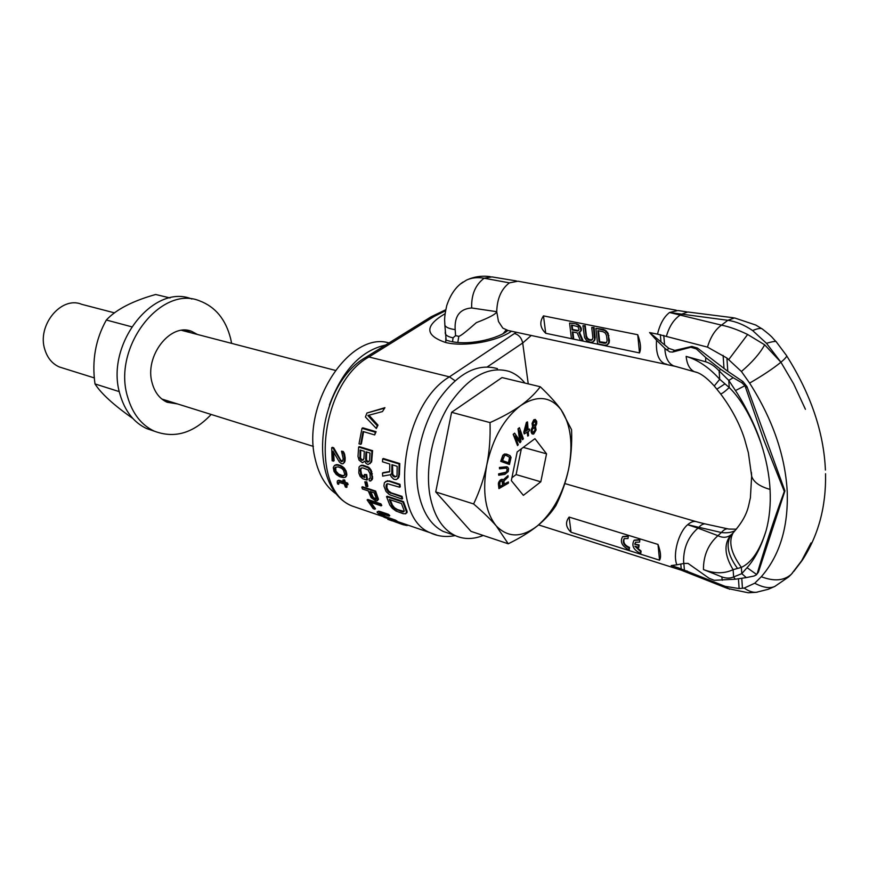<?xml version="1.0" encoding="UTF-8"?>
<svg xmlns="http://www.w3.org/2000/svg" width="869" height="869" viewBox="0 0 869 869"><rect width="100%" height="100%" fill="white"/><g stroke="black" fill="none" stroke-linecap="round" stroke-linejoin="round"><path stroke-width="1.3" d="M392.44 473.073L390.637 474.376M396.612 521.422L402.836 523.67L401.967 524.311L403.574 524.843L408.169 525.202M405.323 525.332L406.866 524.757M376.353 428.515L377.2 425.68L367.848 415.512L382.458 411.58L384.934 407.68L366.924 413.025L365.436 417.011L376.353 428.515L378.004 425.147L368.956 415.23M384.934 407.68L382.458 411.58M360.689 444.341L359.006 443.831L362.004 428.319L362.764 427.82L376.103 431.708L374.68 434.934L363.036 431.502L360.689 444.341L361.374 443.885L363.622 431.676M358.625 447.079L359.299 446.633L372.595 450.674L371.606 461.96L368.13 464.513L366.142 463.525L364.719 461.211L362.482 462.742L359.093 460.201L358.006 456.475L358.625 447.079L371.921 451.13L371.291 460.592L370.096 463.644M364.383 474.474L364.817 477.515L362.569 476.799L360.961 475.006L360.146 470.455L360.776 468.272L362.677 467.826L368.054 469.879L370.009 473.605L370.248 477.983L369.043 478.884L369.368 480.872L370.726 481.002L372.051 477.255L370.607 470.683L368.217 467.804L362.558 465.665L363.188 465.241L360.711 465.523L359.049 467.022L358.821 473.018L360.103 476.321L362.623 478.689L366.837 480.057L367.446 479.623L366.685 474.593L364.383 474.474L366.077 475.017L366.837 480.057M363.188 465.241L368.847 467.381L371.226 470.259L372.616 478.439L370.726 481.002M370.031 478.417L369.043 478.884M361.341 467.957L360.765 470.031L361.58 474.583L364.708 476.864M366.218 482.295L364.817 481.839L366.827 481.871L367.891 486.303L367.272 486.738L366.218 482.295L366.827 481.871M361.83 487.172L362.449 486.749L375.636 491.072L378.482 499.436L376.071 501.131L371.117 497.633L368.271 490.909L362.406 488.975L361.83 487.172L375.017 491.506L377.537 498.567L377.515 500.707M374.821 509.223L373.159 508.658L367.131 499.903L367.772 499.458L380.915 503.857L381.795 505.41L381.154 505.867L369.683 502.01L374.821 509.223L375.495 508.734L370.835 502.401M396.307 521.639L384.706 517.142L379.872 514.22L379.536 513.003L389.095 516.121L387.846 514.861L378.688 511.157L377.037 512.145L379.156 514.405L384.359 517.348L396.307 521.639L397.079 521.074L395.471 520.096L385.467 516.599L380.025 513.09M379.862 511.417L388.53 514.361L389.79 515.61L389.095 516.121M331.686 447.752L333.044 448.165L341.202 461.558L342.516 461.287L343.19 458.691L341.495 451.174L343.668 453.727L344.537 458.039L343.961 462.775L342.983 463.829L341.376 463.655L339.366 462.004L333.012 451.152L333.479 461.146L332.121 460.711L331.686 447.752L332.338 447.318L333.685 447.741L340.681 460.081L342.571 461.2M341.495 451.174L343.233 451.456L344.309 453.303L345.167 457.605L345.047 461.113L342.983 463.829M333.653 452.336L334.098 460.722L333.479 461.146M340.648 465.458L344.102 467.859L346.144 471.052L346.883 474.963L345.819 476.972L343.527 477.7L339.801 476.766L336.227 474.463L334.033 471.411L333.283 467.533L334.5 465.393L336.879 464.578L340.648 465.458L340.029 465.871L343.483 468.282L345.536 471.476L346.264 475.386L345.199 477.385M338.682 484.326L338.606 482.306L344.189 483.892L345.406 487.053L346.492 487.411L345.275 484.25L347.459 484.967L346.948 483.49L344.776 482.773L344.015 480.372L342.929 480.014L343.679 482.414L338.269 480.633L338.877 480.209L337.389 480.872L337.205 482.349L337.606 483.979L338.682 484.326L339.095 482.284M338.877 480.209L343.451 481.719M342.929 480.014L344.635 479.96L345.384 482.349L347.567 483.066L348.078 484.544L347.459 484.967M346.155 484.533L347.111 486.977L346.492 487.411M397.524 478.71L398.806 475.169L399.132 464.013L382.664 458.951L383.327 458.506L399.783 463.557L399.436 474.724L398.154 478.276L396.199 479.569L393.766 479.221L391.213 476.712L390.431 474.746L382.664 476.114L382.479 473.094L383.11 472.66L389.66 471.53M401.999 499.067L401.413 496.796L389.116 492.43L386.955 489.942L385.988 486.683L386.564 484.207L387.487 483.718L399.664 487.237L399.371 484.739L387.455 480.698L384.38 482.719L383.913 486.01L386.01 491.419L389.345 494.591L401.999 499.067L402.608 498.632L402.032 496.351L391.213 492.832L388.519 490.887L386.901 487.835L387.107 483.924M389.138 480.829L399.99 484.294L400.283 486.803L399.664 487.237M386.531 496.655L387.139 496.221L403.466 501.587L407.126 511.483L405.747 513.796L403.151 513.677L396.058 511.048L392.256 508.246L389.768 504.976L386.531 496.655L402.858 502.032L406.486 511.939L405.747 513.796M366.62 451.999L366.501 459.994L367.902 461.569L369.086 461.667M363.427 459.907L361.971 459.723L360.581 458.159L360.689 450.185M370.813 491.745L373.29 497.47L376.32 499.056M335.64 467.153L335.923 471.117L338.584 474.039L342.19 475.506L344.537 475.289M392.527 464.893L392.799 474.409L394.602 476.288L396.481 476.527M390.192 499.784L392.451 505.215L394.613 507.833L397.535 509.592L404.085 511.428M450.978 534.066L443.071 531.383C430.503 524.898 422.258 511.678 418.326 491.724C413.22 463.47 421.335 426.179 438.367 400.207C457.474 373.431 477.168 362.905 497.437 368.652M483.24 535.456C473.029 539.584 463.449 539.519 454.52 535.261C441.995 528.776 433.805 515.502 429.938 495.439C424.908 467.022 433.099 429.471 450.153 403.303C469.293 376.31 488.965 365.675 509.169 371.411C515.208 373.605 520.455 377.494 524.909 383.066M337.78 495.026C326.581 487.954 319.032 475.843 315.121 458.68C301.369 404.281 349.914 330.741 388.986 342.94M385.554 345.069C360.907 350.598 342.19 370.596 329.427 405.041M396.992 522.454L399.077 523.247M394.982 521.194L394.428 521.596L401.967 524.311M390.42 520.227L394.483 521.552M388.334 518.912L387.78 519.314L390.876 520.422L391.484 519.988M383.935 408.332L366.924 413.025M362.004 428.319L375.354 432.208L374.68 434.934M367.837 462.189L366.414 461.363L365.599 459.212L366.012 451.815L369.988 453.021L369.564 460.44L368.467 461.743M362.177 460.418L363.905 458.68L364.307 451.293L360.081 450.001L359.94 458.593L361.341 460.157L362.818 459.983M362.558 465.665L360.081 465.947M364.817 481.839L365.871 486.271L367.272 486.738M375.289 499.49L372.03 496.981L369.955 491.463L374.17 492.853L376.244 498.382L376.005 499.501L375.289 499.49L375.919 499.045M367.131 499.903L380.274 504.313L381.154 505.867M379.177 511.917L377.298 511.7M340.029 465.871L337.574 465.089L334.5 465.393M341.582 475.919L337.976 474.452L336.053 472.66L334.717 469.836L335.065 467.479L338.074 466.859L341.669 468.337L343.505 470.194L344.83 474.615L343.136 476.136L341.582 475.919L342.19 475.506M338.269 480.633L337.389 480.872M382.664 458.951L382.49 461.797L389.801 464.057L389.67 471.856L382.479 473.094M395.026 477.059L392.897 475.951L391.778 473.409L391.908 464.698L397.187 466.327L397.046 475.061L396.731 476.288L395.656 476.614M388.53 481.274L385.543 481.524M402.097 511.798L393.983 508.289L391.821 505.66L389.312 499.49L401.467 503.509L404.237 510.918L403.314 511.95L402.097 511.798L402.727 511.341M391.517 520.727L392.191 520.238M396.362 522.215L397.187 521.617M397.774 522.736L398.61 522.128M400.131 523.638L400.978 523.019M403.574 524.843L404.476 524.181M406.888 525.636L407.702 525.039M377.2 425.68L378.004 425.147M375.354 432.208L376.103 431.708M370.965 462.406L371.606 461.96M371.291 460.592L371.932 460.146M371.921 451.13L372.595 450.674M367.261 462.004L367.902 461.569M366.414 461.363L367.055 460.928M365.86 460.44L366.501 459.994M365.599 459.212L366.24 458.767M361.341 460.157L361.971 459.723M360.494 459.516L361.135 459.082M359.94 458.593L360.581 458.159M359.679 457.376L360.32 456.942M366.077 475.017L366.685 474.593M362.569 476.799L363.188 476.375M361.678 476.19L362.286 475.767M360.961 475.006L361.58 474.583M360.505 473.562L361.113 473.138M360.146 470.455L360.765 470.031M360.298 469.151L360.928 468.728M371.639 480.036L372.247 479.601M371.997 478.873L372.616 478.439M372.051 477.255L372.671 476.831M371.715 474.137L372.334 473.714M371.28 472.291L371.899 471.856M370.607 470.683L371.226 470.259M369.39 468.891L370.02 468.456M368.217 467.804L368.847 467.381M366.794 467.001L367.424 466.566M361.167 465.588L361.797 465.154M377.863 499.881L378.482 499.436M377.537 498.567L378.156 498.122M375.017 491.506L375.636 491.072M372.03 496.981L372.649 496.536M374.452 499.208L375.071 498.773M373.485 498.654L374.104 498.209M372.671 497.915L373.29 497.47M380.274 504.313L380.915 503.857M394.711 520.661L395.471 520.096M386.075 517.696L386.835 517.142M384.706 517.142L385.467 516.599M383.359 516.512L384.12 515.969M382.067 515.795L382.805 515.263M380.818 514.969L381.545 514.437M379.872 514.22L380.6 513.698M379.242 513.536L379.883 513.068M387.846 514.861L388.53 514.361M377.993 511.656L378.688 511.157M333.044 448.165L333.685 447.741M343.961 462.775L344.591 462.351M344.417 461.537L345.047 461.113M344.58 459.484L345.21 459.06M344.537 458.039L345.167 457.605M344.211 455.378L344.852 454.954M343.668 453.727L344.309 453.303M342.592 451.891L343.233 451.456M341.745 461.732L342.364 461.309M341.202 461.558L341.821 461.135M340.051 460.505L340.681 460.081M337.574 465.089L338.193 464.676M336.26 464.991L336.879 464.578M335.488 465.067L336.107 464.654M345.797 476.712L346.405 476.288M346.264 475.386L346.883 474.963M346.155 473.529L346.764 473.116M345.536 471.476L346.144 471.052M344.45 469.553L345.069 469.13M343.483 468.282L344.102 467.859M342.299 467.25L342.918 466.838M341.441 466.653L342.049 466.229M343.136 476.136L343.755 475.723M339.681 475.3L340.29 474.887M337.976 474.452L338.584 474.039M336.053 472.66L336.672 472.247M335.315 471.53L335.923 471.117M334.717 469.836L335.325 469.423M334.695 468.293L335.304 467.88M338.389 482.99L339.008 482.567M346.948 483.49L347.567 483.066M344.776 482.773L345.384 482.349M344.015 480.372L344.635 479.96M398.513 477.287L399.132 476.842M398.806 475.169L399.436 474.724M399.132 464.013L399.783 463.557M391.778 473.409L392.408 472.964M393.972 476.723L394.602 476.288M392.897 475.951L393.527 475.517M392.169 474.854L392.799 474.409M401.413 496.796L402.032 496.351M390.594 493.266L391.213 492.832M389.116 492.43L389.736 491.995M387.9 491.322L388.519 490.887M386.955 489.942L387.563 489.508M386.281 488.269L386.901 487.835M385.988 486.683L386.607 486.249M386.064 485.195L386.672 484.761M399.371 484.739L399.99 484.294M386.835 481.133L387.455 480.698M402.858 502.032L403.466 501.587M406.051 510.418L406.681 509.951M406.453 513.003L407.083 512.536M406.486 511.939L407.126 511.483M403.314 511.95L403.955 511.483M396.905 510.06L397.535 509.592M395.352 509.277L395.982 508.821M393.983 508.289L394.613 507.833M392.799 507.094L393.429 506.638M391.821 505.66L392.451 505.215M518 281.198L509.408 282.859C501.348 288.953 497.111 298.556 496.731 311.689C496.156 313.991 489.366 317.641 476.375 322.627C466.447 331.437 460.592 336.01 458.81 336.357L455.584 335.64L455.171 329.601C454.378 316.077 459.875 308.864 471.671 307.974L496.731 311.689L498.469 321.476L502.793 328.102L508.137 330.513M457.8 342.451L458.81 336.357M455.584 335.64L453.053 337.824L452.543 341.778M453.053 337.824C448.686 336.955 446.112 335.597 445.341 333.739L445.232 332.11M455.171 329.601C449.251 328.83 445.808 327.341 444.863 325.158L444.754 323.583M516.371 280.926L491.876 276.896L484.163 278.221L509.408 282.859M471.671 307.974C471.237 294.667 475.408 284.75 484.163 278.221C477.635 277.092 471.769 277.7 466.555 280.057L460.809 283.75M666.501 364.133L664.731 363.763C658.463 360.852 655.737 352.999 656.54 340.224L649.588 332.577L657.507 334.141C659.919 324.104 663.916 316.892 669.51 312.503L721.509 325.147C729.319 326.722 738.031 329.829 747.644 334.489L764.666 344.797L780.927 362.232L793.603 383.794L805.411 409.288M639.497 352.923L545.71 333.283C540.051 327.809 539.312 322.008 543.494 315.882L637.737 334.728C640.681 342.69 641.268 348.751 639.497 352.923L637.737 334.728M545.71 333.283L543.494 315.882M572.921 331.991L573.659 338.28L573.106 338.671L572.302 331.86L577.212 332.87L580.318 340.181L582.349 340.605L582.903 340.213L579.493 332.338M582.349 340.605L578.873 332.577L581.231 330.644L581.263 328.417L579.829 325.886L577.07 324.05L569.575 323.04L571.389 338.302L573.106 338.671M593.049 341.886L594.635 340.431L595.189 337.661L594.059 327.461L591.724 327.494L592.864 337.693L592.245 339.801L590.301 340.355L587.922 339.54L586.271 337.606L584.674 326.081L582.914 325.723L584.565 337.563L586.608 340.539L590.518 342.31L593.049 341.886L594.526 339.627L593.505 327.852L591.724 327.494M592.3 339.703L589.682 339.714L587.52 338.313L586.39 335.847L585.228 325.69L582.914 325.723M607.268 344.852L608.865 343.385L609.451 340.605L607.703 332.479L603.564 329.373L595.873 328.33L597.579 343.787L604.683 345.275L607.268 344.852L608.778 342.582L608.365 336.042L607.149 332.87L604.542 330.394L595.873 328.33M578.721 330.546L572.628 329.525L572.106 325.147M606.519 342.636L599.686 341.799L598.48 330.796M577.07 324.05L569.575 323.04M578.558 324.669L576.505 324.441M579.829 325.886L579.275 326.277L578.004 325.06M580.861 327.374L580.307 327.765L579.275 326.277M581.263 328.417L580.709 328.797L580.307 327.765M581.415 329.731L580.861 330.111L580.709 328.797M581.231 330.644L580.677 331.035L580.861 330.111M579.96 332.164L580.677 331.035M627.798 536.499L622.562 536.749C619.793 541.974 622.019 546.362 629.232 549.903L629.015 547.872C623.833 545.493 622.215 542.419 624.138 538.628L628.015 538.541L628.298 536.054L622.78 536.553M639.388 540.062L634.044 540.344C631.263 545.591 633.501 549.99 640.779 553.542L640.562 551.5L634.837 546.166L638.813 547.416L638.606 545.374L634.62 544.135L635.641 542.223L639.595 542.126L639.888 539.627L634.261 540.149M577.559 331.035L572.074 329.905L571.498 325.028L577.896 326.635L579.08 329.427L578.113 330.644M597.872 330.676L603.227 331.752L605.421 333.175L606.573 335.673L607.105 340.626L606.453 342.744L604.476 343.298L599.132 342.19L597.872 330.676M624.3 538.508C622.921 542.375 624.659 545.352 629.514 547.427L629.232 549.903M569.108 517.077L658.007 544.428L659.538 560.168L571.042 532.241L569.108 517.077C565.132 522.269 565.784 527.32 571.042 532.241M628.015 538.541L628.298 536.054M640.779 553.542L641.072 551.055L640.562 551.5M635.597 546.405L641.072 551.055M638.813 547.416L639.106 544.928L634.62 544.135M635.804 542.104L635.13 543.69M639.595 542.126L639.888 539.627M676.886 564.807L683.827 563.47L683.599 561.624C683.458 547.807 688.248 536.651 697.959 528.146L687.64 524.713C678.483 532.371 672.519 554.607 676.886 564.807L671.183 565.578L678.57 567.913L682.86 570.683M658.007 544.428C660.766 552.032 661.276 557.279 659.538 560.168M756.562 574.615L758.387 572.215L784.913 490.876L747.014 386.705L742.984 381.6L727.809 371.324L726.908 358.028L741.42 371.487L749.621 383.099C772.65 419.303 785.185 455.432 787.216 491.474C788.411 527.027 779.775 555.443 761.298 576.734L754.737 583.229L744.212 588.074L739.128 588.563L725.126 586.347L678.57 567.913M754.737 583.229C763.188 587.65 769.891 588.715 774.833 586.423L788.694 576.886L791.398 574.192L801.642 560.755L811.005 542.929M751.413 472.399L751.642 476.19C753.499 482.056 759.636 486.466 770.064 489.41C770.836 504.216 769.532 517.924 766.143 530.514C759.995 550.251 751.728 562.536 741.366 567.403L733.11 569.662L733.632 576.962L741.789 573.638L746.308 577.603L753.879 576.06L756.236 574.941L757.312 573.268C764.807 548.046 772.454 523.757 784.327 491.43L763.634 439.486L744.961 385.695L741.691 382.653L733.154 377.711L728.776 380.426L735.478 390.561L744.961 385.695M735.478 390.561C743.799 402.988 755.65 425.745 761.135 443.603C752.13 418.282 741.507 399.599 729.254 387.541C724.659 391.821 721.759 393.929 720.575 393.842L720.151 393.331M756.66 574.507L747.047 567.685L741.789 573.638L741.366 567.403C730.992 553.129 728.265 541.593 733.175 532.773L734.305 531.546M737.52 568.413C727.668 554.987 725.561 543.798 731.209 534.837L732.458 533.523M731.774 534.185L730.948 534.902C726.984 537.792 722.65 538.041 717.946 535.662L697.959 528.146M735.131 530.611C731.34 532.578 726.745 533.218 721.368 532.512L717.946 535.662C708.224 544.309 703.39 555.606 703.445 569.553C714.437 573.779 724.333 573.812 733.11 569.662C724.42 555.269 723.703 543.679 730.948 534.902M703.445 569.553L721.759 576.853C726.126 578.472 730.079 578.515 733.632 576.962L735.261 579.221L746.308 577.603M684.414 569.966L683.838 563.47L687.998 563.384L709.093 578.276L714.242 580.296L735.261 579.221M744.212 588.074C748.633 591.17 752.673 592.571 756.356 592.278L757.344 592.137M784.913 490.876L784.327 491.43M741.42 371.487C752.293 362.199 760.038 353.303 764.666 344.797M656.54 340.224L664.894 348.35L665.013 350.587C665.871 358.506 668.696 363.59 673.486 365.827L694.516 371.769C689.747 369.521 686.955 364.404 686.152 356.399C697.948 359.864 709.137 367.489 719.717 379.286L719.119 370.889L728.776 380.426L729.254 387.541L719.717 379.286L714.253 385.977M724.833 383.924L716.816 389.203M726.908 358.028L707.485 347.122L657.507 334.141M686.629 311.852L677.896 310.526L669.51 312.503L727.853 320.303C736.086 321.497 744.342 324.919 752.63 330.557L766.501 343.32L780.927 362.232C773.03 368.641 762.591 375.593 749.621 383.099M728.928 359.332L747.644 334.489M686.152 356.399L705.693 361.786C710.386 363.22 714.861 366.262 719.119 370.889L720.597 369.238L733.154 377.711M664.894 348.35L669.706 351.88L672.595 352.064L690.768 347.263L696.308 348.882L705.715 357.528L720.597 369.238M696.308 348.882L697.405 348.034L727.809 371.324M697.405 348.034L691.843 346.438L674.789 350.413L668.88 348.404L649.588 332.577M732.958 533.055L733.175 532.773C748.785 515.198 748.307 505.237 750.392 497.991L751.642 476.19L748.383 452.825L744.483 438.758C739.519 423.475 731.557 408.495 720.575 393.842L714.122 385.814C706.486 377.407 699.958 372.725 694.516 371.769L696.808 372.421M776.017 341.582C771.498 337.02 773.095 337.335 762.721 329.34C761.494 327.83 758.126 328.232 752.63 330.557M780.927 362.232C785.804 358.137 787.586 355.779 786.249 355.193L776.528 342.169C776.408 340.941 773.073 341.321 766.501 343.32M736.358 529.178L728.798 529.058C726.517 528.265 724.04 529.417 721.368 532.512L687.64 524.713C691.137 521.672 694.331 520.748 697.22 521.932L705.063 523.898M572.628 329.525L572.074 329.905M595.189 337.661L594.635 338.052M594.059 327.461L593.505 327.852M595.069 339.247L594.526 339.627M594.635 340.431L594.081 340.822M585.228 325.69L584.674 326.081M586.39 335.847L585.836 336.238M586.825 337.215L586.271 337.606M587.52 338.313L586.966 338.704M588.476 339.149L587.922 339.54M589.682 339.714L589.128 340.105M590.855 339.964L590.301 340.355M591.985 339.877L591.431 340.268M603.564 329.373L603.01 329.764M605.096 330.003L604.542 330.394M606.366 330.915L605.812 331.306M607.703 332.479L607.149 332.87M608.441 333.924L607.887 334.315M608.919 335.64L608.365 336.042M609.451 340.605L608.897 340.996M609.321 342.19L608.778 342.582M608.865 343.385L608.322 343.776M599.686 341.799L599.132 342.19M605.02 342.907L604.476 343.298M606.182 342.831L605.628 343.222M540.29 386.759L502.01 377.57L451.587 412.319L435.738 491.941L470.987 531.372L508.246 543.788C519.912 538.074 529.601 532.121 537.335 525.941C552.651 512.753 563.079 493.82 568.619 469.13C573.323 444.352 570.846 424.604 561.189 409.886C556.16 402.966 549.197 395.254 540.29 386.759C535.228 393.516 528.667 399.816 520.607 405.649C504.15 418.337 492.886 438.063 486.814 464.839C482.099 491.626 485.228 511.96 496.199 525.854L508.246 543.788M473.627 503.955C483.11 512.145 490.627 519.445 496.199 525.854C507.93 537.878 521.639 537.911 537.335 525.941C545.004 519.695 551.196 512.916 555.91 505.595C561.819 493.505 566.056 481.339 568.619 469.13C571.107 456.888 572.095 443.766 571.574 429.731L561.189 409.886C550.62 396.34 537.085 394.939 520.607 405.649C512.417 411.482 502.228 417.131 490.018 422.595C490.496 437.628 489.432 451.717 486.814 464.839C484.131 477.939 479.731 490.985 473.627 503.955L435.738 491.941M451.587 412.319L490.018 422.595M511.33 480.611L523.366 495.352L540.8 481.806L546.547 453.814L534.946 438.671L517.174 451.913L511.33 480.611M504.129 484.131L508.376 481.937L504.139 484.381L503.944 481.013L508.093 476.994L508.017 475.604L503.303 479.84M508.017 475.604L503.466 480.057L501.869 479.275L500.435 479.894L498.35 483.761L498.925 488.617L508.441 483.121L508.376 481.937M506.888 466.762L499.414 467.446L499.556 468.815L506.529 468.065L507.463 469.814L505.921 472.747L498.893 473.953L498.719 475.234L504.922 474.344L508.213 471.585L508.593 468.608L507.626 467.077L499.718 467.533L499.556 468.815M506.323 468.033L507.17 469.727L506.269 472.149L498.589 473.866L498.719 475.234M506.518 454.085L504.411 454.031L502.803 455.313L500.718 461.352L509.451 464.481L511.059 457.387L510.027 455.617L506.518 454.085L504.704 454.118L503.097 455.399L501.022 461.439L509.451 464.481M519.695 432.099L522.378 439.595L523.41 438.834L519.423 427.667L518.315 428.928L520.053 441.017L514.611 433.142L513.492 434.413L517.533 445.58L518.272 444.732L515.1 435.956L519.988 442.766L520.966 441.637L519.532 430.894L522.682 439.671M519.423 427.667L518.011 428.841L519.684 440.496M514.611 433.142L513.188 434.326L517.533 445.58M515.339 436.629L519.988 442.766M527.526 421.932L526.429 422.334L523.79 432.121L524.224 433.946L527.429 432.023L527.722 436.086L528.526 435.608L528.233 431.545L529.558 430.742L529.438 429.004L528.102 429.797L527.526 421.932L526.723 422.41L524.224 433.946M527.146 432.186L527.722 436.086M529.438 429.004L528.08 429.547M535.282 419.423L533.762 419.825L532.056 423.442L532.578 426.733L531.198 429.699L531.165 432.143L532.002 433.848L533.696 434.022L536.086 429.992L535.489 426.429L536.684 423.8L536.716 421.356L535.282 419.423L532.795 421.921L532.241 424.463L532.871 426.82L531.383 430.709L531.752 433.099L532.914 434.142M502 480.687L502.63 484.989L499.86 486.586M506.04 455.334L509.56 457.333L508.474 462.732M526.668 425.604L527.005 430.198L525.115 431.328M534.261 427.222L535.141 430.014L533.023 432.469M534.989 420.998L535.771 423.518L533.794 425.94M546.547 453.814L523.257 447.383M540.8 481.806L516.099 474.572L521.346 448.806M511.917 477.744L516.099 474.572M498.35 483.761L498.925 488.617M498.491 482.653L498.643 483.859M499.056 481.502L498.795 482.74M499.838 480.438L499.36 481.6M500.435 479.894L500.142 480.535M501.25 479.427L500.74 479.981M503.021 479.492L502.173 479.362M502.706 481.317L502.923 485.087L499.881 486.846L499.827 482.36L501.413 480.829L502.401 481.23M502.499 460.57L504.672 455.508L506.127 455.334L509.864 457.42L508.767 462.84L502.499 460.57M525.028 431.643L526.896 424.745L527.298 430.274L525.028 431.643M533.229 432.566L532.295 431.795L532.154 429.677L534.37 427.2L535.304 427.982L535.445 430.09L533.229 432.566M535.098 420.976L536.075 423.594L533.99 426.038L533.012 423.431L535.098 420.976M114.523 312.873L81.632 304.302C61.286 295.623 36.617 325.571 44.895 349.751C47.545 358.147 52.379 363.894 59.385 366.99L63.35 368.228M183.576 330.209L187.107 331.773M167.315 400.739L163.415 400.196M132.881 418.5C113.763 405.106 101.141 393.581 94.993 383.924C91.745 360.657 95.525 339.344 106.344 320.02C116.12 309.494 132.555 300.978 155.66 294.493L170.063 297.948M119.346 391.647L94.993 383.924M131.567 326.766L106.344 320.02M211.167 414.448C193.385 433.305 174.365 438.845 154.106 431.078C141.321 424.963 132.512 413.633 127.678 397.1C112.003 347.665 160.819 284.587 199.588 300.859C215.479 306.822 225.864 319.531 230.73 338.997L231.61 343.374M197.513 334.489L191.875 331.469C170.628 322.117 143.95 356.29 152.227 383.262C154.867 392.614 159.842 398.947 167.163 402.26L177.558 403.944M165.534 401.478L169.966 401.565M189.822 332.479L186.053 330.242M154.291 431.176L146.557 428.536C133.772 422.432 124.962 411.146 120.107 394.689C104.389 345.493 153.074 282.794 191.853 299.023M360.331 508.832L352.13 506.019C308.973 489.79 319.998 383.718 368.923 356.985L434.283 316.359L445.536 310.765M365.643 357.42L368.923 356.985L449.436 376.853C400.576 405.562 387.911 516.805 430.34 532.795L437.476 535.347M430.97 316.881L434.283 316.359M516.338 332.262L449.436 376.853L454.976 380.698M531.285 335.434L522.703 342.983C521.617 338.041 518.912 334.88 514.589 333.479M528.243 383.87L522.703 342.983L487.411 366.837M511.504 331.23C496.655 341.626 464.481 347.144 445.775 342.538C424.745 335.445 424.517 325.821 445.091 313.687M445.754 342.538L445.808 337.987M503.151 333.587L506.03 330.198M686.879 570.9L691.3 573.779M761.298 576.734C774.094 581.6 784.12 580.753 791.398 574.192L792.669 572.747M758.387 572.215L757.312 573.268M747.047 567.685C754.933 558.941 761.298 546.547 766.143 530.514M770.064 489.41C769.228 474.561 766.252 459.299 761.135 443.603M721.759 576.853L722.324 580.275M725.126 586.347L729.558 589.247M741.778 578.374L742.441 588.27M747.014 386.705L745.852 387.661M742.984 381.6L741.691 382.653M666.414 336.194C669.326 326.212 674.018 319.119 680.492 314.882M506.301 330.122L675.789 366.479M761.689 328.634L755.748 325.028L734.533 317.924L727.853 320.303L721.509 325.147C715.241 329.579 710.56 336.911 707.485 347.122M705.693 361.786L705.715 357.528M724.018 368.586L723.106 355.378M663.764 335.412L664.568 344.558M690.768 347.263L691.843 346.438M672.595 352.064L674.789 350.413M666.697 350.044L668.88 348.404M660.342 334.619L660.951 341.528M733.349 317.761L687.824 311.993L681.253 314.328M727.679 528.819L706.215 524.148C703.879 523.344 701.359 524.474 698.654 527.516M738.454 578.852L739.128 588.563M681.22 568.826L680.796 564.079M382.349 516.36L352.13 506.019C305.562 487.183 316.935 384.511 365.871 357.289L431.198 316.74L445.721 309.755M396.775 521.302L430.34 532.795C437.922 536.434 446.21 537.357 455.193 535.586M454.52 535.261L443.071 531.383M507.746 330.47C501.196 337.031 472.584 345.96 451.5 341.571M450.305 341.311L445.797 340.116M446.134 340.127L444.863 325.158C444.863 320.498 443.668 319.368 446.731 305.627C450.37 294.7 455.812 286.824 463.068 282.023M538.584 524.919L681.242 570.173L727.592 588.476L748.274 592.777L756.356 592.278L768.229 589.291L774.659 586.51M793.788 571.433L802.228 560.32C818.413 535.478 826.191 506.616 825.55 473.746M786.695 355.877C810.886 394.309 823.79 432.371 825.42 470.042M518.185 281.252L676.267 310.222M695.678 521.487L564.817 483.555M490.246 276.646C482.045 275.495 474.148 276.635 466.555 280.057M59.385 366.99L94.395 377.939M161.84 399.034L313.394 446.416M181.675 330.361L335.206 370.357M191.875 331.469L188.052 330.481M154.106 431.078L146.557 428.536"/></g></svg>
